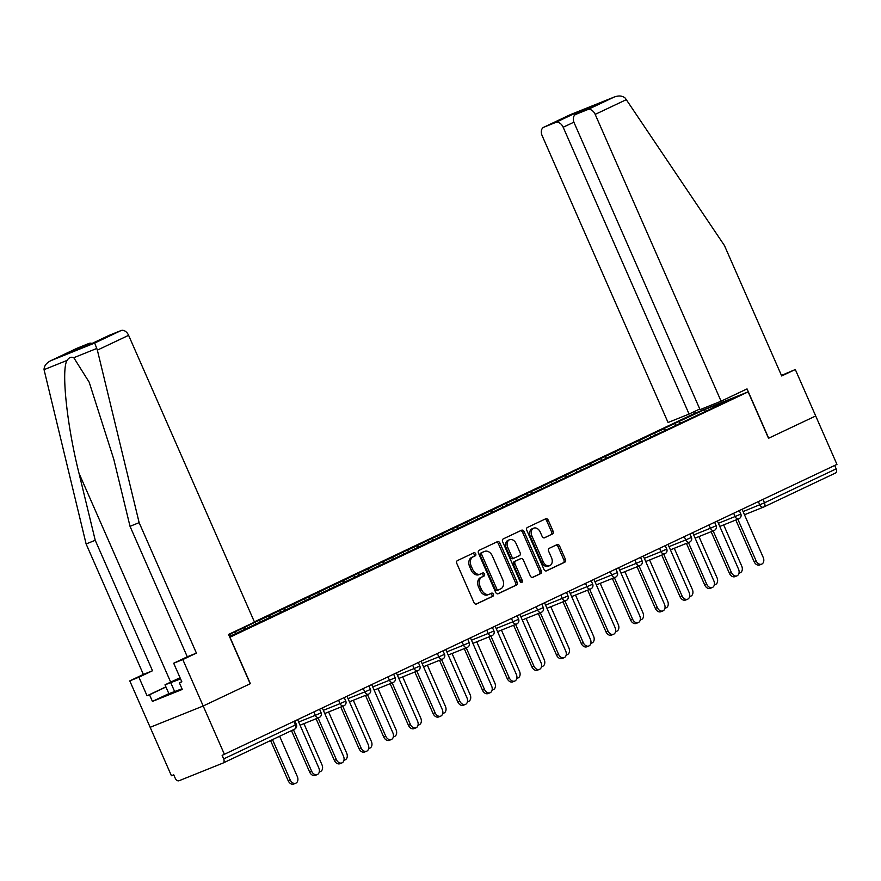 <?xml version="1.0" encoding="UTF-8"?>
<svg xmlns="http://www.w3.org/2000/svg" width="881" height="881" viewBox="0 0 881 881"><rect width="100%" height="100%" fill="white"/><g stroke="black" fill="none" stroke-linecap="round" stroke-linejoin="round"><path stroke-width="1.32" d="M475.696 553.786A1.663 1.2 68.1 0 0 473.934 552.772L457.437 560.591A2.368 1.718 68.1 0 0 456.832 563.499L473.978 602.571A2.368 1.718 68.1 0 0 476.423 604.036A2.368 1.718 68.1 0 0 476.489 604.003L492.997 596.184A1.663 1.2 68.1 0 0 491.664 593.144L489.528 594.157A7.588 5.495 68.1 0 1 489.307 594.257A7.588 5.495 68.1 0 1 481.511 589.565L480.079 586.317A7.588 5.495 68.1 0 1 481.995 577.011L484.132 575.998A1.663 1.2 68.1 0 0 482.799 572.958L480.663 573.972A7.588 5.495 68.1 0 1 480.442 574.071A7.588 5.495 68.1 0 1 472.645 569.379L471.214 566.131A7.588 5.495 68.1 0 1 473.141 556.825L475.277 555.812A1.663 1.2 68.1 0 0 475.696 553.786M479.121 574.599A7.588 5.495 68.1 0 1 478.901 574.687A7.588 5.495 68.1 0 1 471.093 570.007L469.672 566.747A7.588 5.495 68.1 0 1 471.588 557.453L473.725 556.44A1.663 1.2 68.1 0 0 472.811 553.312M476.004 604.124L491.455 596.811A1.663 1.2 68.1 0 0 490.53 593.684M487.975 594.785A7.588 5.495 68.1 0 1 487.755 594.873A7.588 5.495 68.1 0 1 479.958 590.193L478.526 586.933A7.588 5.495 68.1 0 1 480.453 577.639L482.59 576.626A1.663 1.2 68.1 0 0 481.665 573.498M552.464 534.073A2.368 1.718 68.1 0 0 553.07 531.166L548.257 520.208A2.368 1.718 68.1 0 0 545.824 518.744A2.368 1.718 68.1 0 0 545.746 518.777L527.422 527.455A2.368 1.718 68.1 0 0 526.816 530.362L543.973 569.423A2.368 1.718 68.1 0 0 546.407 570.888A2.368 1.718 68.1 0 0 546.473 570.866L564.809 562.188A2.368 1.718 68.1 0 0 565.404 559.281L559.6 546.033A2.368 1.718 68.1 0 0 557.155 544.568A2.368 1.718 68.1 0 0 557.089 544.601L549.248 548.312A2.368 1.718 68.1 0 0 548.643 551.22L551.528 557.783A6.343 4.592 68.1 0 1 549.733 565.646A6.343 4.592 68.1 0 1 543.214 561.726L531.926 536A6.343 4.592 68.1 0 1 533.71 528.148A6.343 4.592 68.1 0 1 540.229 532.069L542.112 536.353A2.368 1.718 68.1 0 0 544.557 537.817A2.368 1.718 68.1 0 0 544.623 537.784L550.922 534.69A2.368 1.718 68.1 0 0 551.528 531.794L546.716 520.825A2.368 1.718 68.1 0 0 544.689 519.272M768.684 438.22L747.044 388.906L721.087 401.196L595.182 114.387A7.246 4.989 -115.3 0 0 587.627 109.618L613.98 97.141C618.737 95.324 622.515 95.677 625.312 98.198L724.424 245.502L781.7 375.967L795.312 369.524L815.696 415.964L768.518 438.286L815.696 415.964L836.95 464.386L222.133 755.358L223.686 758.904L295.377 724.953L293.88 721.55M768.529 438.298L748.145 391.858L229.809 637.293M76.922 348.314A7.246 4.989 64.7 0 1 77.11 348.226A7.246 4.989 64.7 0 1 77.297 348.138L50.944 360.615C46.396 362.884 44.094 365.89 44.05 369.657L86.118 543.962L143.383 674.428L129.771 680.87L150.155 727.31L203.192 706L250.358 683.667L229.974 637.227M223.686 758.904A3.623 2.5 -115.3 0 1 222.915 763.111A3.623 2.5 -115.3 0 1 222.816 763.144L179.063 780.731A3.623 2.5 -115.3 0 1 175.286 778.341L173.733 774.806L171.421 775.732L150.155 727.31L203.192 706L224.446 754.433M499.945 543.081A2.368 1.718 68.1 0 0 497.501 541.617A2.368 1.718 68.1 0 0 497.435 541.65L479.11 550.328A2.368 1.718 68.1 0 0 478.504 553.235L495.651 592.307A2.368 1.718 68.1 0 0 498.095 593.772A2.368 1.718 68.1 0 0 498.161 593.739L516.497 585.061A2.368 1.718 68.1 0 0 517.092 582.154L499.945 543.081L498.393 543.709A2.368 1.718 68.1 0 0 496.377 542.156M503.26 538.897L521.596 530.208A2.368 1.718 68.1 0 1 521.662 530.186A2.368 1.718 68.1 0 1 524.096 531.65L541.253 570.712A2.368 1.718 68.1 0 1 540.648 573.619L532.807 577.341A2.368 1.718 68.1 0 1 532.741 577.363A2.368 1.718 68.1 0 1 530.296 575.899L523.347 560.052A2.368 1.718 68.1 0 0 520.902 558.587A2.368 1.718 68.1 0 0 520.836 558.62L515.627 561.087A2.368 1.718 68.1 0 0 515.033 563.994L522.268 580.491A1.663 1.2 68.1 0 1 520.098 581.515L502.666 541.793A2.368 1.718 68.1 0 1 503.26 538.897M254.389 621.865L695.109 413.167L748.145 391.858M675.705 425.512L674.802 423.431L659.759 430.556L663.778 428.937L665.529 430.038M674.802 423.431L704.536 409.632L731.439 398.829L709.734 409.39L229.467 636.534M228.664 634.694L244.048 627.69L245.799 628.792M255.975 624.266L255.072 622.184L244.048 627.69M255.072 622.184L268.738 616.006L270.489 617.107M280.665 612.57L279.762 610.5L268.738 616.006M279.762 610.5L293.428 604.311L295.179 605.412M305.355 600.886L304.452 598.805L293.428 604.311M304.452 598.805L318.118 592.616L319.869 593.717M330.045 589.191L329.142 587.109L318.118 592.616M329.142 587.109L342.808 580.931L344.559 582.033M354.735 577.495L353.832 575.425L342.808 580.931M353.832 575.425L367.498 569.236L369.249 570.337M379.425 565.811L378.522 563.73L367.498 569.236M378.522 563.73L392.188 557.541L393.939 558.642M404.115 554.116L403.212 552.035L392.188 557.541M403.212 552.035L416.878 545.857L418.629 546.958M428.805 542.421L427.902 540.35L416.878 545.857M427.902 540.35L441.568 534.161L443.319 535.263M453.495 530.736L452.592 528.655L441.568 534.161M452.592 528.655L466.258 522.466L468.009 523.567M478.185 519.041L477.282 516.96L466.258 522.466M477.282 516.96L490.948 510.782L492.699 511.883M502.875 507.346L501.972 505.276L490.948 510.782M501.972 505.276L515.638 499.087L517.389 500.188M527.565 495.662L526.662 493.58L515.638 499.087M526.662 493.58L540.328 487.391L542.079 488.492M552.255 483.966L551.352 481.885L540.328 487.391M551.352 481.885L565.018 475.707L566.769 476.808M576.945 472.271L576.042 470.201L565.018 475.707M576.042 470.201L589.708 464.012L591.459 465.113M601.635 460.587L600.732 458.505L589.708 464.012M600.732 458.505L614.398 452.316L616.149 453.418M626.325 448.892L625.422 446.81L614.398 452.316M625.422 446.81L639.088 440.632L640.839 441.733M651.015 437.196L650.112 435.126L639.088 440.632M650.112 435.126L663.778 428.937M654.131 433.507L656.136 434.774M629.441 445.202L631.446 446.469M604.751 456.887L606.756 458.164M580.061 468.582L582.066 469.848M555.371 480.277L557.376 481.544M530.681 491.961L532.686 493.239M505.991 503.657L507.996 504.923M481.301 515.352L483.306 516.618M456.611 527.036L458.616 528.314M431.921 538.731L433.926 539.998M407.231 550.427L409.236 551.693M382.541 562.111L384.545 563.388M357.851 573.806L359.855 575.073M333.161 585.502L335.165 586.768M308.471 597.186L310.475 598.463M283.781 608.881L285.785 610.148M259.091 620.576L261.095 621.843M234.401 632.261L236.141 633.373M834.692 465.454L836.179 468.857A3.623 2.5 64.7 0 1 835.419 473.064A3.623 2.5 64.7 0 1 835.32 473.108L763.816 506.971M678.822 421.812L680.826 423.089M704.536 409.632L705.285 411.504M231.185 635.719L230.381 633.88M497.677 593.86L514.945 585.678A2.368 1.718 68.1 0 0 515.55 582.782L498.393 543.709M482.149 552.563A1.663 1.2 68.1 0 0 481.731 554.59L496.785 588.893A1.663 1.2 68.1 0 0 498.536 589.896L500.793 588.827A7.588 5.495 68.1 0 0 502.71 579.533L492.424 556.087A7.588 5.495 68.1 0 0 484.616 551.396A7.588 5.495 68.1 0 0 484.396 551.495L480.597 553.18A1.663 1.2 68.1 0 0 480.178 555.217L481.731 554.59M498.437 589.929L496.994 590.512A1.663 1.2 68.1 0 1 495.232 589.51L480.178 555.217M483.295 551.935A7.588 5.495 68.1 0 0 483.074 552.024A7.588 5.495 68.1 0 0 482.854 552.112L484.396 551.495M480.597 553.18L482.854 552.112M532.322 577.451L539.106 574.247A2.368 1.718 68.1 0 0 539.701 571.34L522.554 532.267A2.368 1.718 68.1 0 0 520.539 530.714M519.427 559.193A2.368 1.718 68.1 0 0 519.361 559.215A2.368 1.718 68.1 0 0 519.294 559.248L514.086 561.704A2.368 1.718 68.1 0 0 513.48 564.611L520.726 581.108L522.268 580.491M520.858 582.429A1.663 1.2 68.1 0 0 520.726 581.108M516.123 543.61A6.343 4.592 68.1 0 0 509.603 539.701A6.343 4.592 68.1 0 0 507.808 547.553L511.795 556.616A2.368 1.718 68.1 0 0 514.229 558.08A2.368 1.718 68.1 0 0 514.295 558.047L519.504 555.581A2.368 1.718 68.1 0 0 520.098 552.673L516.123 543.61M509.603 539.701L508.062 540.317A6.343 4.592 68.1 0 0 506.267 548.169L507.808 547.553M514.163 558.102L512.753 558.664A2.368 1.718 68.1 0 1 512.687 558.697A2.368 1.718 68.1 0 1 510.242 557.233L506.267 548.169M544.139 537.906L550.922 534.69M533.71 528.148L532.168 528.765A6.343 4.592 68.1 0 0 530.373 536.628L531.926 536M549.733 565.646L548.191 566.263A6.343 4.592 68.1 0 1 541.672 562.342L530.373 536.628M545.989 570.987L563.256 562.805A2.368 1.718 68.1 0 0 563.862 559.898L558.047 546.66A2.368 1.718 68.1 0 0 556.032 545.108M295.763 783.22L293.747 784.035A5.44 3.931 -111.9 0 1 288.164 780.676L290.168 779.872A5.44 3.931 68.1 0 0 295.763 783.22A5.44 3.931 68.1 0 0 297.293 776.491L279.629 736.252M272.504 739.622L290.168 779.872M270.555 740.547L288.164 780.676M317.248 774.586L315.244 775.401A5.44 3.931 -111.9 0 1 309.649 772.042L311.665 771.238A5.44 3.931 68.1 0 0 317.248 774.586A5.44 3.931 68.1 0 0 318.79 767.858L297.668 719.755M309.649 772.042L291.479 730.635M311.665 771.238L293.439 729.71M180.153 677.974L173.656 681.288L180.473 678.7M182.004 688.81L168.888 693.666L165 684.823L180.032 677.698M180.572 678.921L165 684.823M174.801 691.904L170.914 683.061M97.362 350.12L94.708 343.039L121.049 330.562A7.246 4.989 64.7 0 1 128.604 335.331L97.362 350.12L139.143 522.653L196.419 653.118L182.808 659.561L203.192 706L250.193 683.744L228.553 634.43L254.51 622.14L128.604 335.331M168.877 693.633L152.435 701.419L182.279 689.438L179.361 682.797L181.838 681.806L173.678 663.228L187.29 656.785L130.025 526.32L113.792 459.287L89.212 382.277L73.795 357.708C71.207 356.607 68.971 357.51 67.066 360.406C61.053 369.69 66.989 425.842 79.004 473.262L95.236 540.295L152.512 670.76L138.901 677.203L147.05 695.781L165.903 686.861M130.025 526.32L139.143 522.653M173.678 663.228L182.808 659.561M187.29 656.785L196.419 653.118M77.297 348.138L89.047 343.414A7.246 4.989 64.7 0 1 92.009 343.458M152.435 701.419L149.528 694.79L147.05 695.781M129.771 680.87L138.901 677.203M143.383 674.428L152.512 670.76M86.118 543.962L95.236 540.295M108.925 335.463A7.246 4.989 64.7 0 1 109.112 335.364A7.246 4.989 64.7 0 1 109.299 335.287L121.049 330.562M179.361 682.797L181.772 681.663M165.958 687.004L149.528 694.79M70.887 352.081L89.047 343.414M109.299 335.287L90.336 344.262M94.708 343.039L50.558 360.792L77.11 348.226M587.627 109.618L575.877 114.343A7.246 4.989 -115.3 0 0 575.689 114.42A7.246 4.989 -115.3 0 0 574.159 122.833L700.054 409.643L721.087 401.196M795.312 369.524L781.458 375.427M555.625 122.481L543.874 127.194A7.246 4.989 -115.3 0 0 543.687 127.282A7.246 4.989 -115.3 0 0 542.156 135.696L668.051 422.506L689.074 414.059L563.179 127.249A7.246 4.989 -115.3 0 0 555.625 122.481L574.621 113.484L575.051 114.816M699.767 408.993L689.074 414.059M695.274 413.101L694.558 411.46M594.102 105.709L575.877 114.343M543.687 127.282L570.238 114.706L614.398 96.965L570.238 114.706L543.874 127.194M319.307 771.745A5.44 3.931 68.1 0 0 320.453 771.536A5.44 3.931 68.1 0 0 321.983 764.807L303.923 723.653M343.997 760.05A5.44 3.931 68.1 0 0 345.143 759.84A5.44 3.931 68.1 0 0 346.674 753.112L328.613 711.958M368.687 748.354A5.44 3.931 68.1 0 0 369.833 748.145A5.44 3.931 68.1 0 0 371.364 741.417L353.303 700.263M393.378 736.67A5.44 3.931 68.1 0 0 394.523 736.461A5.44 3.931 68.1 0 0 396.054 729.732L377.993 688.579M418.068 724.975A5.44 3.931 68.1 0 0 419.213 724.766A5.44 3.931 68.1 0 0 420.744 718.037L402.683 676.883M341.938 762.902L339.934 763.706A5.44 3.931 -111.9 0 1 334.34 760.347L336.355 759.543A5.44 3.931 68.1 0 0 341.938 762.902A5.44 3.931 68.1 0 0 343.48 756.173L322.358 708.071M334.34 760.347L316.092 718.764M336.355 759.543L318.096 717.96M366.628 751.207L364.624 752.011A5.44 3.931 -111.9 0 1 359.03 748.663L361.045 747.848A5.44 3.931 68.1 0 0 366.628 751.207A5.44 3.931 68.1 0 0 368.17 744.478L347.048 696.375M359.03 748.663L340.782 707.069M361.045 747.848L342.786 706.265M391.318 739.511L389.314 740.326A5.44 3.931 -111.9 0 1 383.72 736.968L385.735 736.164A5.44 3.931 68.1 0 0 391.318 739.511A5.44 3.931 68.1 0 0 392.86 732.783L371.738 684.68M383.72 736.968L365.472 695.384M385.735 736.164L367.476 694.569M416.008 727.827L414.004 728.631A5.44 3.931 -111.9 0 1 408.41 725.272L410.425 724.468A5.44 3.931 68.1 0 0 416.008 727.827A5.44 3.931 68.1 0 0 417.55 721.098L396.428 672.996M408.41 725.272L390.162 683.689M410.425 724.468L392.166 682.885M440.698 716.132L438.694 716.936A5.44 3.931 -111.9 0 1 433.1 713.588L435.115 712.773A5.44 3.931 68.1 0 0 440.698 716.132A5.44 3.931 68.1 0 0 442.24 709.403L421.118 661.301M433.1 713.588L414.852 671.994M435.115 712.773L416.856 671.19M442.758 713.28A5.44 3.931 68.1 0 0 443.903 713.07A5.44 3.931 68.1 0 0 445.434 706.342L427.373 665.188M465.388 704.437L463.384 705.252A5.44 3.931 -111.9 0 1 457.79 701.893L459.805 701.089A5.44 3.931 68.1 0 0 465.388 704.437A5.44 3.931 68.1 0 0 466.93 697.708L445.808 649.605M457.79 701.893L439.542 660.31M459.805 701.089L441.546 659.495M467.448 701.595A5.44 3.931 68.1 0 0 468.593 701.386A5.44 3.931 68.1 0 0 470.124 694.657L452.063 653.504M490.078 692.752L488.074 693.556A5.44 3.931 -111.9 0 1 482.48 690.197L484.495 689.394A5.44 3.931 68.1 0 0 490.078 692.752A5.44 3.931 68.1 0 0 491.62 686.024L470.498 637.921M482.48 690.197L464.232 648.614M484.495 689.394L466.236 647.81M492.138 689.9A5.44 3.931 68.1 0 0 493.283 689.691A5.44 3.931 68.1 0 0 494.814 682.962L476.753 641.808M514.768 681.057L512.764 681.861A5.44 3.931 -111.9 0 1 507.17 678.513L509.185 677.698A5.44 3.931 68.1 0 0 514.768 681.057A5.44 3.931 68.1 0 0 516.31 674.328L495.188 626.226M507.17 678.513L488.922 636.919M509.185 677.698L490.926 636.115M516.828 678.205A5.44 3.931 68.1 0 0 517.973 677.996A5.44 3.931 68.1 0 0 519.504 671.267L501.443 630.113M539.458 669.362L537.454 670.177A5.44 3.931 -111.9 0 1 531.86 666.818L533.875 666.014A5.44 3.931 68.1 0 0 539.458 669.362A5.44 3.931 68.1 0 0 541 662.633L519.878 614.531M531.86 666.818L513.612 625.235M533.875 666.014L515.616 624.42M541.518 666.521A5.44 3.931 68.1 0 0 542.663 666.311A5.44 3.931 68.1 0 0 544.194 659.583L526.133 618.429M564.148 657.678L562.144 658.481A5.44 3.931 -111.9 0 1 556.55 655.123L558.565 654.319A5.44 3.931 68.1 0 0 564.148 657.678A5.44 3.931 68.1 0 0 565.69 650.949L544.568 602.835M556.55 655.123L538.302 613.539M558.565 654.319L540.306 612.736M566.208 654.825A5.44 3.931 68.1 0 0 567.353 654.616A5.44 3.931 68.1 0 0 568.884 647.887L550.823 606.734M588.838 645.982L586.834 646.786A5.44 3.931 -111.9 0 1 581.24 643.438L583.255 642.623A5.44 3.931 68.1 0 0 588.838 645.982A5.44 3.931 68.1 0 0 590.38 639.254L569.258 591.151M581.24 643.438L562.992 601.844M583.255 642.623L564.996 601.04M590.898 643.13A5.44 3.931 68.1 0 0 592.043 642.921A5.44 3.931 68.1 0 0 593.574 636.192L575.513 595.038M613.528 634.287L611.524 635.102A5.44 3.931 -111.9 0 1 605.93 631.743L607.945 630.939A5.44 3.931 68.1 0 0 613.528 634.287A5.44 3.931 68.1 0 0 615.07 627.558L593.948 579.456M605.93 631.743L587.682 590.16M607.945 630.939L589.686 589.345M615.588 631.446A5.44 3.931 68.1 0 0 616.733 631.237A5.44 3.931 68.1 0 0 618.264 624.508L600.203 583.354M638.218 622.603L636.214 623.407A5.44 3.931 -111.9 0 1 630.62 620.048L632.635 619.244A5.44 3.931 68.1 0 0 638.218 622.603A5.44 3.931 68.1 0 0 639.76 615.874L618.638 567.76M630.62 620.048L612.372 578.465M632.635 619.244L614.376 577.661M640.278 619.75A5.44 3.931 68.1 0 0 641.423 619.541A5.44 3.931 68.1 0 0 642.954 612.813L624.893 571.659M662.908 610.907L660.904 611.711A5.44 3.931 -111.9 0 1 655.31 608.353L657.325 607.549A5.44 3.931 68.1 0 0 662.908 610.907A5.44 3.931 68.1 0 0 664.45 604.179L643.328 556.076M655.31 608.353L637.062 566.769M657.325 607.549L639.066 565.965M664.968 608.055A5.44 3.931 68.1 0 0 666.113 607.846A5.44 3.931 68.1 0 0 667.644 601.117L649.583 559.964M687.598 599.212L685.594 600.027A5.44 3.931 -111.9 0 1 680 596.668L682.015 595.864A5.44 3.931 68.1 0 0 687.598 599.212A5.44 3.931 68.1 0 0 689.14 592.484L668.018 544.381M680 596.668L661.752 555.085M682.015 595.864L663.756 554.27M689.658 596.371A5.44 3.931 68.1 0 0 690.803 596.162A5.44 3.931 68.1 0 0 692.334 589.433L674.273 548.279M712.288 587.528L710.284 588.332A5.44 3.931 -111.9 0 1 704.69 584.973L706.705 584.169A5.44 3.931 68.1 0 0 712.288 587.528A5.44 3.931 68.1 0 0 713.83 580.799L692.708 532.686M704.69 584.973L686.442 543.39M706.705 584.169L688.446 542.586M714.348 584.676A5.44 3.931 68.1 0 0 715.493 584.466A5.44 3.931 68.1 0 0 717.024 577.738L698.963 536.584M736.979 575.833L734.974 576.637A5.44 3.931 -111.9 0 1 729.38 573.278L731.395 572.474A5.44 3.931 68.1 0 0 736.979 575.833A5.44 3.931 68.1 0 0 738.52 569.104L717.398 521.001M729.38 573.278L711.132 531.695M731.395 572.474L713.136 530.891M739.038 572.98A5.44 3.931 68.1 0 0 740.183 572.771A5.44 3.931 68.1 0 0 741.714 566.043L723.653 524.889M761.669 564.137L759.664 564.952A5.44 3.931 -111.9 0 1 754.07 561.593L756.085 560.779A5.44 3.931 68.1 0 0 761.669 564.137A5.44 3.931 68.1 0 0 763.21 557.409L742.088 509.306M754.07 561.593L735.822 520.01M756.085 560.779L737.826 519.195M222.915 763.111L294.606 729.16A3.623 2.5 -115.3 0 1 294.518 729.204L223.003 763.056M294.606 729.16A3.623 2.5 -115.3 0 0 295.377 724.953L296.379 724.424A3.623 3.623 0 0 1 294.606 729.16M763.409 507.148L744.478 514.746M762.99 499.406L764.488 502.809L836.179 468.857M743.09 511.575L764.488 502.809A3.623 2.5 64.7 0 1 763.717 507.016A3.623 2.5 64.7 0 1 763.629 507.06A3.623 2.621 -111.9 0 1 763.519 507.104A3.623 2.621 -111.9 0 1 759.796 504.868L758.365 501.597M298.67 722.024L315.376 715.317L313.944 712.046M320.067 713.258L315.376 715.317A3.623 2.621 -111.9 0 0 319.098 717.552A3.623 3.623 0 0 0 321.069 712.729L320.067 713.258M319.208 717.508A3.623 2.621 -111.9 0 1 319.098 717.552L300.058 725.206M323.36 710.339L340.066 703.622L338.634 700.362M348.05 698.644L364.756 691.926L363.324 688.667M372.74 686.949L389.446 680.242L388.014 676.971M397.43 675.264L414.136 668.547L412.704 665.287M422.12 663.569L438.826 656.852L437.394 653.592M446.81 651.874L463.516 645.167L462.085 641.897M471.5 640.19L488.206 633.472L486.775 630.212M496.19 628.494L512.896 621.777L511.465 618.517M520.88 616.799L537.586 610.093L536.155 606.822M545.57 605.115L562.276 598.397L560.845 595.138M570.26 593.42L586.966 586.702L585.535 583.442M594.95 581.724L611.656 575.018L610.225 571.747M619.64 570.04L636.346 563.322L634.915 560.063M644.33 558.345L661.036 551.627L659.605 548.367M669.02 546.649L685.726 539.943L684.295 536.672M693.71 534.965L710.416 528.248L708.985 524.988M718.4 523.27L735.106 516.552L733.675 513.293M344.757 701.562L340.066 703.622A3.623 2.621 -111.9 0 0 343.788 705.857A3.623 3.623 0 0 0 345.759 701.045L344.757 701.562M343.898 705.813A3.623 2.621 -111.9 0 1 343.788 705.857L324.748 713.511M369.447 689.878L364.756 691.926A3.623 2.621 -111.9 0 0 368.478 694.173A3.623 3.623 0 0 0 370.449 689.349L369.447 689.878M368.588 694.129A3.623 2.621 -111.9 0 1 368.478 694.173L349.438 701.816M394.137 678.183L389.446 680.242A3.623 2.621 -111.9 0 0 393.168 682.478A3.623 3.623 0 0 0 395.14 677.654L394.137 678.183M393.278 682.434A3.623 2.621 -111.9 0 1 393.168 682.478L374.128 690.131M418.827 666.488L414.136 668.547A3.623 2.621 -111.9 0 0 417.858 670.782A3.623 3.623 0 0 0 419.83 665.97L418.827 666.488M417.968 670.738A3.623 2.621 -111.9 0 1 417.858 670.782L398.818 678.436M443.517 654.803L438.826 656.852A3.623 2.621 -111.9 0 0 442.548 659.098A3.623 3.623 0 0 0 444.52 654.275L443.517 654.803M442.658 659.054A3.623 2.621 -111.9 0 1 442.548 659.098L423.508 666.741M468.207 643.108L463.516 645.167A3.623 2.621 -111.9 0 0 467.238 647.403A3.623 3.623 0 0 0 469.21 642.579L468.207 643.108M467.348 647.359A3.623 2.621 -111.9 0 1 467.238 647.403L448.198 655.057M492.897 631.413L488.206 633.472A3.623 2.621 -111.9 0 0 491.928 635.708A3.623 3.623 0 0 0 493.9 630.895L492.897 631.413M492.039 635.664A3.623 2.621 -111.9 0 1 491.928 635.708L472.888 643.361M517.587 619.728L512.896 621.777A3.623 2.621 -111.9 0 0 516.618 624.023A3.623 3.623 0 0 0 518.59 619.2L517.587 619.728M516.729 623.968A3.623 2.621 -111.9 0 1 516.618 624.023L497.578 631.666M542.278 608.033L537.586 610.093A3.623 2.621 -111.9 0 0 541.308 612.328A3.623 3.623 0 0 0 543.28 607.505L542.278 608.033M541.419 612.284A3.623 2.621 -111.9 0 1 541.308 612.328L522.268 619.982M566.968 596.338L562.276 598.397A3.623 2.621 -111.9 0 0 565.998 600.633A3.623 3.623 0 0 0 567.97 595.82L566.968 596.338M566.109 600.589A3.623 2.621 -111.9 0 1 565.998 600.633L546.958 608.286M591.658 584.654L586.966 586.702A3.623 2.621 -111.9 0 0 590.688 588.948A3.623 3.623 0 0 0 592.66 584.125L591.658 584.654M590.799 588.893A3.623 2.621 -111.9 0 1 590.688 588.948L571.648 596.591M616.348 572.958L611.656 575.018A3.623 2.621 -111.9 0 0 615.379 577.253A3.623 3.623 0 0 0 617.35 572.43L616.348 572.958M615.489 577.209A3.623 2.621 -111.9 0 1 615.379 577.253L596.338 584.907M641.038 561.263L636.346 563.322A3.623 2.621 -111.9 0 0 640.069 565.558A3.623 3.623 0 0 0 642.04 560.745L641.038 561.263M640.179 565.514A3.623 2.621 -111.9 0 1 640.069 565.558L621.028 573.212M665.728 549.579L661.036 551.627A3.623 2.621 -111.9 0 0 664.759 553.874A3.623 3.623 0 0 0 666.73 549.05L665.728 549.579M664.869 553.819A3.623 2.621 -111.9 0 1 664.759 553.874L645.718 561.516M690.418 537.884L685.726 539.943A3.623 2.621 -111.9 0 0 689.449 542.178A3.623 3.623 0 0 0 691.42 537.355L690.418 537.884M689.559 542.134A3.623 2.621 -111.9 0 1 689.449 542.178L670.408 549.832M715.108 526.188L710.416 528.248A3.623 2.621 -111.9 0 0 714.139 530.483A3.623 3.623 0 0 0 716.11 525.671L715.108 526.188M714.249 530.439A3.623 2.621 -111.9 0 1 714.139 530.483L695.098 538.137M739.798 514.504L735.106 516.552A3.623 2.621 -111.9 0 0 738.829 518.799A3.623 3.623 0 0 0 740.8 513.975L739.798 514.504M738.939 518.744A3.623 2.621 -111.9 0 1 738.829 518.799L719.788 526.442M471.588 557.453L473.141 556.825M469.672 566.747L471.214 566.131M471.093 570.007L472.645 569.379M482.59 576.626L484.132 575.998M480.453 577.639L481.995 577.011M478.526 586.933L480.079 586.317M479.958 590.193L481.511 589.565M491.455 596.811L492.997 596.184M473.725 556.44L475.277 555.812M515.55 582.782L517.092 582.154M514.945 585.678L516.497 585.061M495.232 589.51L496.785 588.893M522.554 532.267L524.096 531.65M539.701 571.34L541.253 570.712M539.106 574.247L540.648 573.619M519.294 559.248L520.836 558.62M514.086 561.704L515.627 561.087M513.48 564.611L515.033 563.994M510.242 557.233L511.795 556.616M541.672 562.342L543.214 561.726M558.047 546.66L559.6 546.033M563.862 559.898L565.404 559.281M563.256 562.805L564.809 562.188M546.716 520.825L548.257 520.208M551.528 531.794L553.07 531.166M96.811 348.458L73.795 357.708M67.066 360.406L44.05 369.657M109.112 335.364L90.314 344.262L70.062 352.411M170.683 682.125L79.004 473.262M574.621 113.484L594.873 105.346M626.424 99.597L595.182 114.387M573.894 122.173L563.179 127.249M744.478 514.757L763.519 507.104A3.623 3.623 0 0 0 763.717 507.016L835.419 473.064M294.904 721.065L296.379 724.424M319.594 709.37L321.069 712.729M344.284 697.686L345.759 701.045M368.974 685.991L370.449 689.349M393.664 674.295L395.14 677.654M418.354 662.611L419.83 665.97M443.044 650.916L444.52 654.275M467.734 639.221L469.21 642.579M492.424 627.536L493.9 630.895M517.114 615.841L518.59 619.2M541.804 604.146L543.28 607.505M566.494 592.461L567.97 595.82M591.184 580.766L592.66 584.125M615.874 569.071L617.35 572.43M640.564 557.387L642.04 560.745M665.254 545.691L666.73 549.05M689.944 533.996L691.42 537.355M714.634 522.312L716.11 525.671M739.324 510.617L740.8 513.975M478.901 574.687L480.442 574.071M487.755 594.873L489.307 594.257M496.939 590.534L498.492 589.918M483.074 552.024L484.616 551.396M519.361 559.215L520.902 558.587M512.687 558.697L514.229 558.08M90.314 344.262L70.469 352.235M575.689 114.42L594.488 105.522M319.252 772.009L320.453 771.536M343.942 760.325L345.143 759.84M368.632 748.63L369.833 748.145M393.322 736.934L394.523 736.461M418.012 725.25L419.213 724.766M442.703 713.555L443.903 713.07M467.393 701.86L468.593 701.386M492.083 690.175L493.283 689.691M516.773 678.48L517.973 677.996M541.463 666.785L542.663 666.311M566.153 655.101L567.353 654.616M590.843 643.405L592.043 642.921M615.533 631.71L616.733 631.237M640.223 620.026L641.423 619.541M664.913 608.331L666.113 607.846M689.603 596.635L690.803 596.162M714.293 584.951L715.493 584.466M738.983 573.256L740.183 572.771"/></g></svg>
